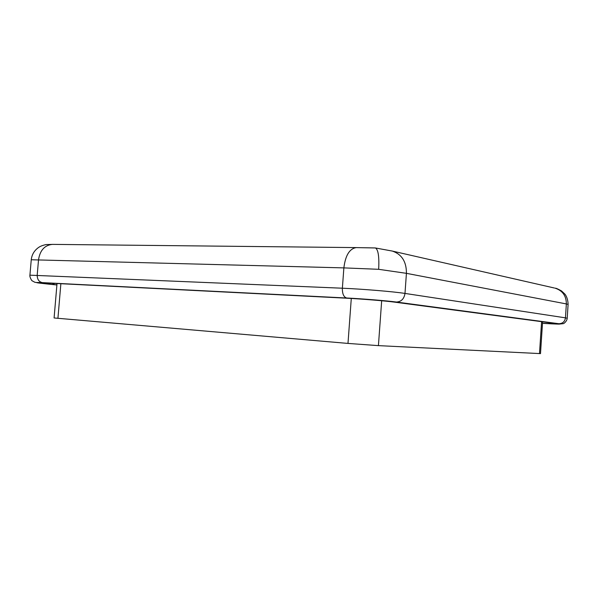 <?xml version="1.0" encoding="UTF-8"?>
<svg xmlns="http://www.w3.org/2000/svg" width="598" height="598" viewBox="0 0 598 598"><rect width="100%" height="100%" fill="white"/><g stroke="black" fill="none" stroke-linecap="round" stroke-linejoin="round"><path stroke-width="0.9" d="M568.1 304.419L566.358 303.934L565.454 317.844L567.203 318.271L568.1 304.419C567.921 297.939 565.312 294.463 564.766 293.984L561.552 290.957C557.971 288.984 555.856 288.057 555.198 288.199L555.198 288.199C562.591 290.643 566.313 295.89 566.358 303.934L406.423 273.338L378.669 269.309L343.872 267.889L342.37 288.214C362.665 289.051 393.768 291.645 404.988 293.424L565.454 317.844C564.833 321.619 562.643 323.578 558.906 323.727L396.437 302.05C387.332 300.801 362.814 298.798 346.668 298.006L42.361 282.622C33.294 282.241 34.968 282.704 47.377 283.998L56.907 284.962M378.669 269.309C379.311 256.662 378.228 249.545 375.424 247.968L356.214 247.602C349.509 248.693 345.397 255.458 343.872 267.889L31.253 259.764L29.922 275.17L342.37 288.214C342.273 293.805 343.701 297.071 346.668 298.006M375.26 247.938L356.61 247.609M542.595 321.799L540.495 353.62L378.422 345.629L347.984 343.424L54.089 317.964L57.027 283.519M356.572 247.602L52.407 244.38C44.648 245.187 40.029 250.3 38.534 259.711L37.203 275.11C37.203 279.348 38.922 281.852 42.361 282.622M391.496 250.883L392.385 251.085C401.819 254.329 406.498 261.752 406.423 273.338L404.988 293.424C404.106 298.88 401.258 301.758 396.437 302.05M56.915 284.857L52.213 284.386C39.887 283.093 38.287 282.637 47.406 283.026L345.323 298.125C361.334 298.918 385.68 300.906 394.755 302.147L554.765 323.398C558.308 323.959 554.219 323.907 542.498 323.256M543.649 323.406L543.612 323.406C557.366 324.213 562.464 324.318 558.906 323.727M554.533 323.383L394.411 302.117M345.741 298.148L345.607 298.148C361.252 298.918 385.546 300.914 394.015 302.065L394.755 302.147M345.457 298.14L47.406 283.026M54.672 283.4L52.213 284.386M554.481 288.034L392.385 251.085L375.424 247.968M31.253 259.749C31.851 254.546 34.348 250.413 38.743 247.348C40.574 246.114 43.063 245.187 46.203 244.567L52.826 244.388M539.486 353.597L541.594 321.664M378.422 345.629L381.674 300.749M347.984 343.424L351.288 298.462M57.924 318.368L60.869 283.714M47.556 283.041L43.25 282.861M543.687 323.406L558.794 324.123L562.972 323.69C563.981 323.914 567.068 320.902 567.203 318.271M29.922 275.17C29.399 276.747 31.866 281.269 32.367 280.911L34.834 282.271L47.197 283.983M47.294 283.998L56.907 284.969"/></g></svg>
